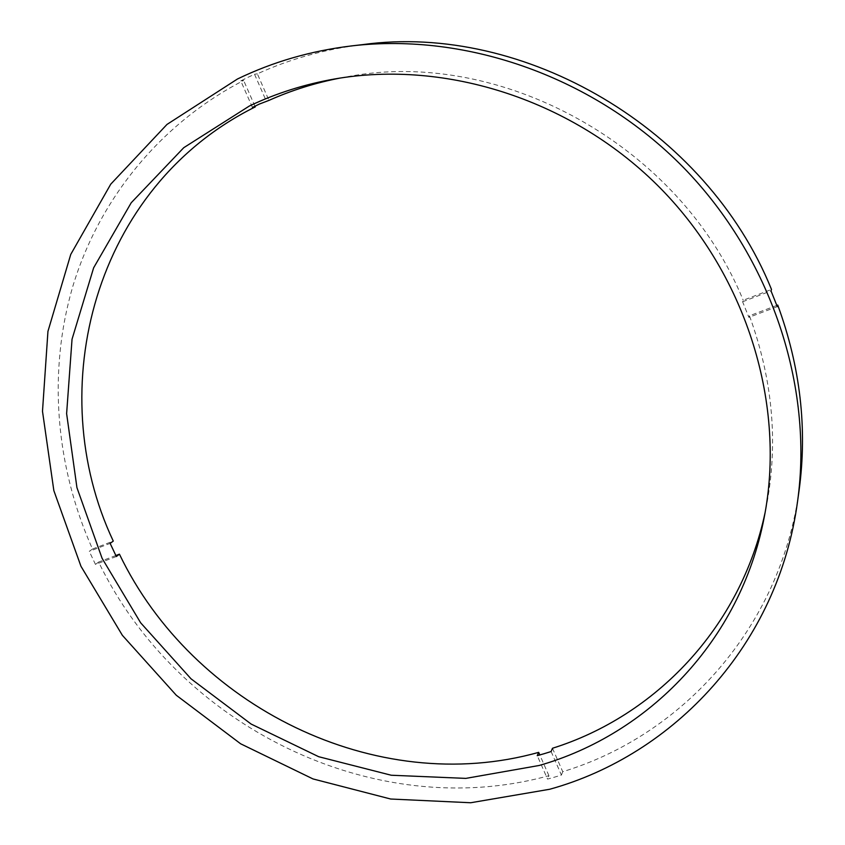 <?xml version="1.0" encoding="UTF-8"?>
<svg xmlns="http://www.w3.org/2000/svg" width="845" height="845" viewBox="0 0 845 845"><rect width="100%" height="100%" fill="white"/><g stroke="black" fill="none" stroke-linecap="round" stroke-linejoin="round"><path stroke-width="0.63" stroke-dasharray="4.22 3.17" d="M776.84 305.415L749.452 315.776C772.89 379.996 778.498 443.688 766.278 506.873L765.137 512.397M749.452 315.776L748.881 317.361L742.607 301.771L743.209 300.26L771.496 289.444M340.06 78.067L345.605 77.053C498.782 46.591 679.834 144.696 743.209 300.26M551.12 751.554L561.418 775.076L554.5 777.157L547.549 779.101L537.251 755.662M252.444 107.452L240.783 80.898L247.617 77.497L254.535 74.254L266.207 100.904M240.783 80.898L243.645 80.465C159.135 124.162 98.77 200.381 72.807 286.392C47.468 372.782 55.802 466.915 92.485 549.039L89.285 551.352L110.146 543.388M116.335 556.528L95.464 564.418L89.285 551.352M95.464 564.418L98.633 562.041C177.07 725.147 373.268 824.065 548.923 775.699L547.549 779.101M92.485 549.039L113.272 541.085M254.947 106.206L243.645 80.465M115.839 555.535L98.633 562.041M548.923 775.699L539.818 754.955M552.482 748.258L562.728 771.686C681.936 735.646 780.653 627.877 799.085 490.385M362.79 44.605C325.441 49.073 290.3 58.823 257.355 73.842L268.963 100.386M561.418 775.076L562.728 771.686M257.355 73.842L254.535 74.254M777.294 306.619L748.881 317.361M742.607 301.771L771.02 290.912M345.605 77.053L334.44 79.007M766.278 506.873L764.091 517.996"/><path stroke-width="1.27" d="M539.818 754.955L538.677 752.356L537.251 755.662L544.201 753.687L551.12 751.554L552.482 748.258C655.118 716.137 740.843 627.518 765.137 512.397M538.677 752.356C375.824 798.029 192.417 706.262 119.43 554.172L116.335 556.528L110.146 543.388L113.272 541.085C41.468 388.837 94.313 186.745 255.253 106.892L252.444 107.452L259.278 104.104L268.963 100.386C291.483 90.33 315.185 82.894 340.06 78.067M249.349 106.026C276.019 93.33 304.38 84.32 334.44 79.007C446.424 59.33 574.241 100.354 661.16 188.984C747.899 277.783 786.167 406.456 764.091 517.996C740.421 640.658 648.474 734.358 539.226 765.464L465.785 778.393L391.224 775.235L318.713 756.719L251.113 724.049L191.002 678.788L140.65 622.807L102.076 558.281L76.937 487.628L66.618 413.617L72.036 339.236L93.647 267.791L131.218 202.758L183.756 147.695L249.349 106.026M549.694 789.262L470.697 802.75L390.686 799.021L312.999 778.932L240.635 743.79L176.299 695.266L122.377 635.334L80.962 566.277L53.848 490.628L42.493 411.272L47.943 331.377L70.748 254.429L110.748 184.168L166.983 124.437L237.466 78.997C272.946 61.822 311.087 50.774 351.9 45.873C467.296 32.416 594.964 77.339 683.288 167.331C771.348 257.567 813.524 386.165 797.585 501.254C778.435 644.217 674.099 754.891 549.694 789.262M255.253 106.892L254.947 106.206M119.43 554.172L115.839 555.535M797.585 501.254L799.085 490.385C807.482 428.668 800.363 366.899 777.738 305.077L776.84 305.415M351.9 45.873L362.79 44.605C523.815 22.392 706.409 128.408 771.496 289.444L771.02 290.912L777.294 306.619L777.738 305.077"/></g></svg>

